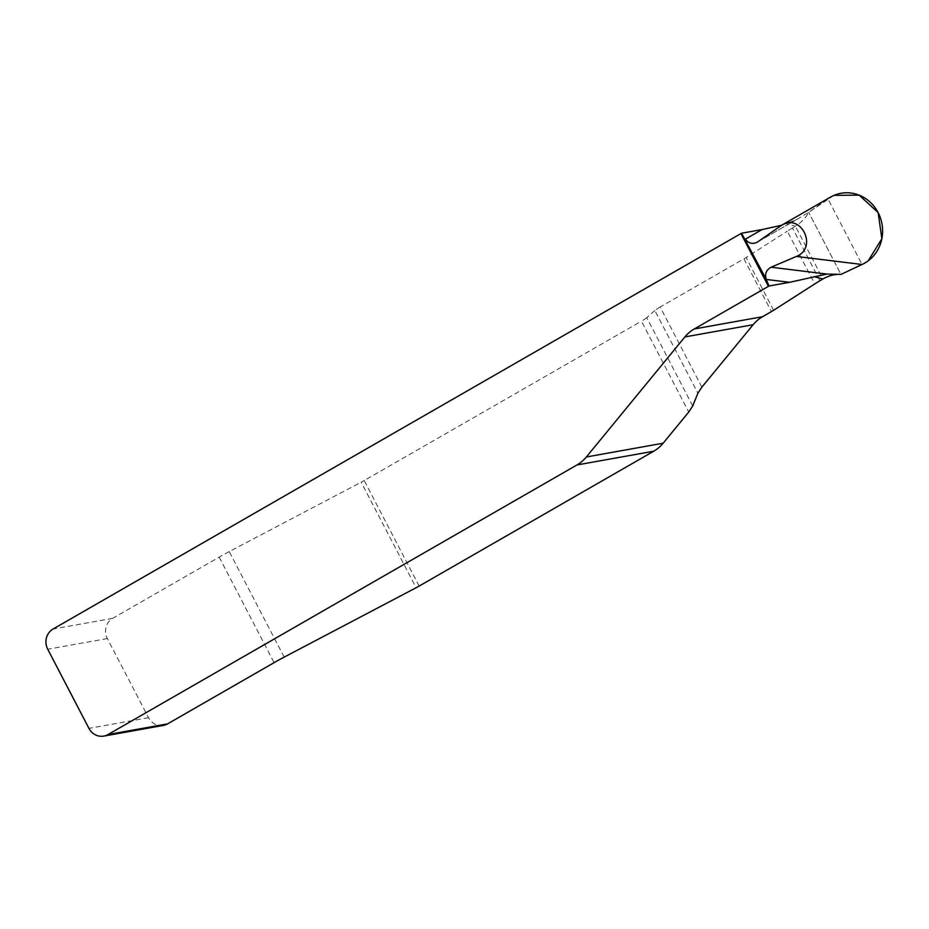 <?xml version="1.0" encoding="UTF-8"?>
<svg xmlns="http://www.w3.org/2000/svg" width="929" height="929" viewBox="0 0 929 929"><rect width="100%" height="100%" fill="white"/><g stroke="black" fill="none" stroke-linecap="round" stroke-linejoin="round"><path stroke-width="0.7" stroke-dasharray="4.64 3.48" d="M781.603 225.282L796.501 219.662L808.66 212.358L827.867 198.783A37.427 34.919 79.8 0 1 830.433 197.145M819.947 280.755L792.472 227.988L795.421 226.235L822.897 278.99M792.472 227.988A37.427 4.273 152.5 0 0 787.293 231.182L814.756 283.949M701.859 387.161L660.147 307.023L743.943 258.854A9.36 1.068 152.5 0 0 746.138 257.519L787.293 231.182M660.147 307.023A11.229 1.277 152.5 0 0 654.84 310.53L697.888 393.211M692.72 405.973L646.747 317.648L654.84 310.53M646.747 317.648A11.229 1.277 -27.5 0 1 641.44 321.167L688.749 412.023M419.142 586.071L364.203 480.537L641.44 321.167M364.203 480.537A11.229 1.277 -27.5 0 1 361.184 482.197L416.122 587.732M284.169 657.128L229.231 551.594L361.184 482.197M229.231 551.594A37.427 4.273 152.5 0 0 219.163 557.133L112.676 618.342A14.969 13.97 -100.2 0 0 107.346 638.548L148.547 717.687A14.969 13.97 -100.2 0 0 163.388 725.41M834.033 195.357L808.66 212.358C806.151 217.444 801.739 222.066 795.421 226.235L786.666 223.854M868.15 260.886L840.966 274.415L808.66 212.358L840.966 274.415M112.676 618.342L53.069 629.026M780.534 225.979L827.867 198.783L862.077 264.486M798.116 218.687L757.878 241.795M148.547 717.687L88.94 728.382M107.346 638.548L47.727 649.232M773.602 310.286L746.138 257.519M743.943 258.854L771.418 311.61M219.163 557.133L274.09 662.656M757.205 242.225L796.559 219.616"/><path stroke-width="1.39" d="M576.955 464.964A37.427 34.919 -100.2 0 0 586.35 456.987L663.143 443.214A37.427 34.919 79.8 0 1 653.749 451.204L576.955 464.964L107.996 734.56A14.969 13.97 79.8 0 1 103.769 736.105A14.969 13.97 79.8 0 1 88.94 728.382L47.727 649.232A14.969 13.97 79.8 0 1 53.069 629.026L740.947 233.574A11.229 1.277 -27.5 0 1 741.539 233.237L766.17 279.164C764.683 273.8 766.332 269.816 771.116 267.215L796.397 256.439C817.973 248.043 801.564 212.938 781.777 225.178L757.205 242.225C752.629 244.373 748.716 243.444 745.499 239.461M745.325 239.194L762.128 229.544L741.539 233.237M762.128 229.544L781.603 225.282M769.015 286.004L789.592 282.311L766.286 279.455L769.015 286.004A11.229 1.277 152.5 0 0 768.422 286.341L694.288 328.959A37.427 34.919 -100.2 0 0 684.894 336.937L586.35 456.987M781.777 225.178L830.433 197.145A37.427 34.919 79.8 0 1 878.834 214.018A37.427 34.919 79.8 0 1 862.077 264.486L840.966 274.415C834.962 274.009 828.947 275.53 822.897 278.99L819.947 280.755A37.427 4.273 -27.5 0 0 814.756 283.949L773.602 310.286A9.36 1.068 -27.5 0 1 771.418 311.61L762.523 316.719A37.427 34.919 -100.2 0 0 753.129 324.709L701.859 387.161L697.888 393.211L692.72 405.973L688.749 412.023L663.143 443.214M840.966 274.415L826.938 274.055L789.592 282.311M653.749 451.204L419.142 586.071A11.229 1.277 152.5 0 1 416.122 587.732L284.169 657.128A37.427 4.273 -27.5 0 0 274.09 662.656L167.615 723.865L107.996 734.56M103.769 736.105L163.388 725.41A14.969 13.97 -100.2 0 0 167.615 723.865M868.15 260.886L881.865 238.741L878.137 212.578L859.186 195.16L834.033 195.357M694.288 328.959L762.523 316.719M822.897 278.99L814.141 276.621M771.116 267.215L826.938 274.055M796.397 256.439L862.077 264.486M768.422 286.341L740.947 233.574M753.129 324.709L684.894 336.937"/></g></svg>
